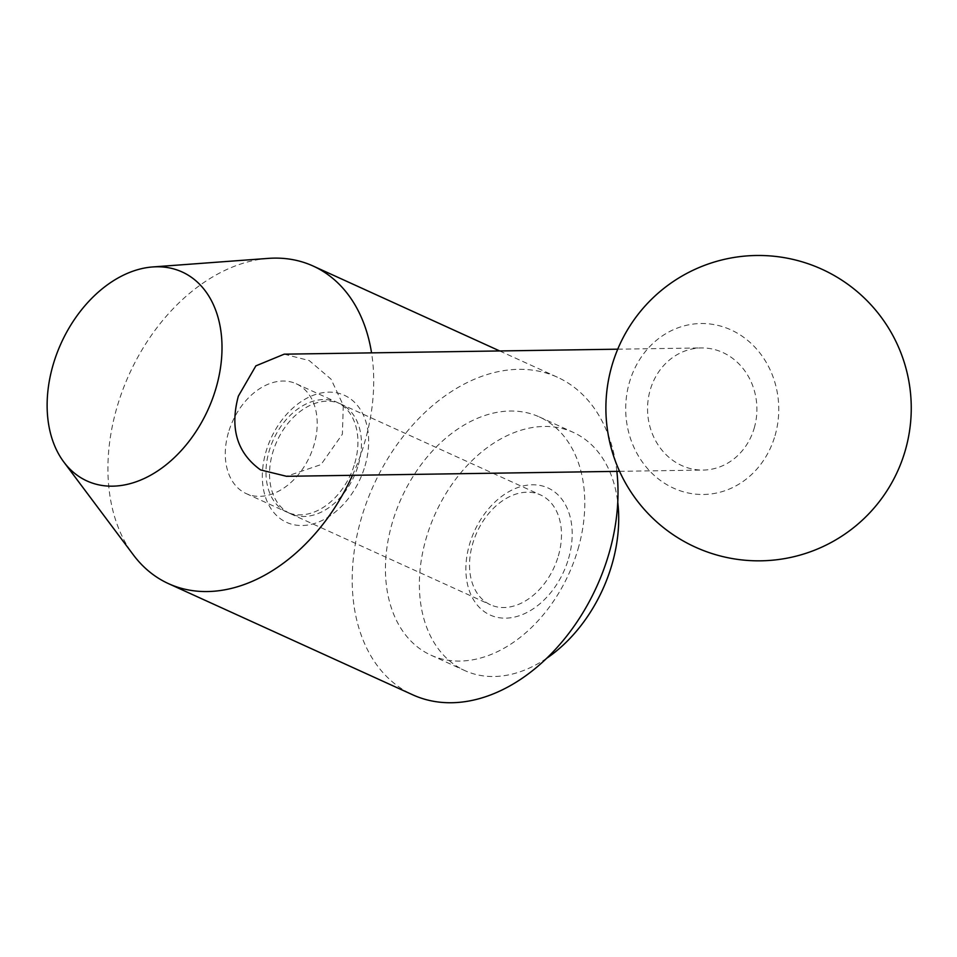 <?xml version="1.0" encoding="UTF-8"?>
<svg xmlns="http://www.w3.org/2000/svg" width="957" height="957" viewBox="0 0 957 957"><rect width="100%" height="100%" fill="white"/><g stroke="black" fill="none" stroke-linecap="round" stroke-linejoin="round"><path stroke-width="0.72" stroke-dasharray="4.79 3.59" d="M352.475 475.318A174.497 122.52 -65.5 0 0 364.677 442.337A174.497 122.52 -65.5 0 0 371.555 352.87M268.271 258.39A174.497 122.52 -65.5 0 0 116.969 407.347A174.497 122.52 -65.5 0 0 133.334 554.857M284.205 354.174L309.195 360.562L331.062 379.175L343.288 405.361L342.391 434.191L320.978 464.612L286.538 476.299M616.846 471.358A174.497 122.52 -65.5 0 0 557.405 377.225A174.497 122.52 -65.5 0 0 361.256 518.538A174.497 122.52 -65.5 0 0 412.826 694.854M546.77 658.225A130.87 91.896 114.5 0 1 464.827 670.594A130.87 91.896 114.5 0 1 426.152 538.36A130.87 91.896 114.5 0 1 573.255 432.361A130.87 91.896 114.5 0 1 617.755 502.281M578.004 549.162A130.87 91.896 -65.5 0 0 539.329 416.929A130.87 91.896 -65.5 0 0 392.226 522.917A130.87 91.896 -65.5 0 0 430.901 655.15A130.87 91.896 -65.5 0 0 578.004 549.162M228.412 432.636A60.351 42.371 -65.5 0 0 246.248 493.621A60.351 42.371 -65.5 0 0 314.087 444.742A60.351 42.371 -65.5 0 0 296.251 383.769A60.351 42.371 -65.5 0 0 228.412 432.636M354.796 463.272A60.351 42.371 -65.5 0 0 336.96 402.287A60.351 42.371 -65.5 0 0 269.12 451.166A60.351 42.371 -65.5 0 0 286.956 512.151A60.351 42.371 -65.5 0 0 354.796 463.272M365.036 465.832A69.801 49.01 -65.5 0 0 334.759 392.514A69.801 49.01 -65.5 0 0 265.95 451.836A69.801 49.01 -65.5 0 0 296.227 525.154A69.801 49.01 -65.5 0 0 365.036 465.832M558.35 555.921A60.351 42.371 -65.5 0 0 540.514 494.936A60.351 42.371 -65.5 0 0 472.662 543.815A60.351 42.371 -65.5 0 0 490.498 604.8A60.351 42.371 -65.5 0 0 558.35 555.921M358.337 464.887A60.351 42.371 -65.5 0 0 340.501 403.902A60.351 42.371 -65.5 0 0 272.661 452.781A60.351 42.371 -65.5 0 0 290.497 513.765A60.351 42.371 -65.5 0 0 358.337 464.887M568.578 558.481A69.801 49.01 -65.5 0 0 538.312 485.151A69.801 49.01 -65.5 0 0 469.492 544.473A69.801 49.01 -65.5 0 0 499.769 617.803A69.801 49.01 -65.5 0 0 568.578 558.481M775.038 435.626A85.484 76.536 89.1 0 0 725.825 327.773A85.484 76.536 89.1 0 0 629.419 382.381A85.484 76.536 89.1 0 0 678.633 490.235A85.484 76.536 89.1 0 0 775.038 435.626M754.248 428.03A61.069 54.681 89.1 0 0 701.314 347.941A61.069 54.681 89.1 0 0 650.21 389.978A61.069 54.681 89.1 0 0 703.144 470.066A61.069 54.681 89.1 0 0 754.248 428.03M499.698 350.956L557.405 377.225M539.329 416.929L573.255 432.361M296.251 383.769L336.96 402.287M340.501 403.902L540.514 494.936M617.732 349.185L701.314 347.941M619.562 471.322L703.144 470.066M290.497 513.765L490.498 604.8M246.248 493.621L286.956 512.151M430.901 655.15L464.827 670.594"/><path stroke-width="1.44" d="M371.555 352.87A174.497 122.52 -65.5 0 0 313.118 266.034A174.497 122.52 -65.5 0 0 268.271 258.39L152.63 266.955A114.816 80.615 -65.5 0 0 53.078 364.964A114.816 80.615 -65.5 0 0 63.832 462.028A114.816 80.615 -65.5 0 0 145.799 477.746A114.816 80.615 -65.5 0 0 216.055 387.992A114.816 80.615 -65.5 0 0 152.63 266.955M619.562 471.322L286.538 476.299L260.579 469.923C237.097 452.984 229.692 428.389 238.353 396.138L255.878 365.861L284.205 354.174L617.732 349.185M63.832 462.028L133.334 554.857A174.497 122.52 -65.5 0 0 168.54 583.662L412.826 694.854A174.497 122.52 -65.5 0 0 608.975 553.529A174.497 122.52 -65.5 0 0 616.846 471.358M617.755 502.281A130.87 91.896 114.5 0 1 611.93 564.594A130.87 91.896 114.5 0 1 546.77 658.225M168.54 583.662A174.497 122.52 -65.5 0 0 352.475 475.318M313.118 266.034L499.698 350.956M905.19 450.759A152.677 152.677 0 0 0 801.165 261.536A152.677 152.677 0 0 0 611.954 365.562A152.677 152.677 0 0 0 715.968 554.773A152.677 152.677 0 0 0 905.19 450.759"/></g></svg>
